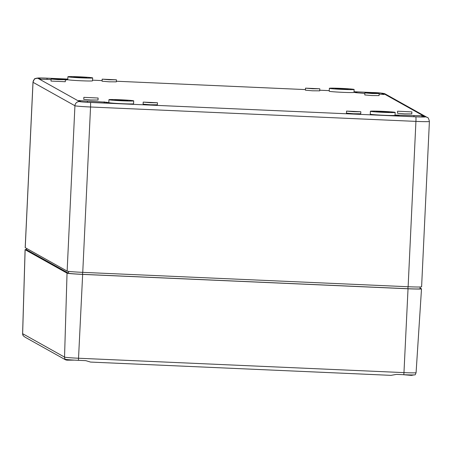 <?xml version="1.0" encoding="UTF-8"?>
<svg xmlns="http://www.w3.org/2000/svg" width="452" height="452" viewBox="0 0 452 452"><rect width="100%" height="100%" fill="white"/><g stroke="black" fill="none" stroke-linecap="round" stroke-linejoin="round"><path stroke-width="0.68" d="M425.208 116.853L383.302 93.423A4.373 4.356 119.2 0 1 385.234 93.971L427.134 117.401A4.373 4.356 119.2 0 0 425.208 116.853A10.21 0.39 -177.3 0 1 415.8 116.831A4.373 0.333 92.5 0 1 415.925 121.385A14.583 0.559 -177.3 0 0 429.4 121.458L421.603 286.817A14.583 0.559 -177.3 0 1 408.128 286.737L82.75 272.358A14.583 0.559 -177.3 0 1 67.133 271.104L25.227 247.673A14.583 0.559 -177.3 0 1 25.188 247.628L32.985 82.27A14.583 0.559 2.7 0 0 33.024 82.315L25.227 247.673M51.082 79.586L48.827 79.484A9.452 0.362 -177.3 0 0 40.889 79.332L38.866 78.196A8.927 0.345 -177.3 0 1 38.844 78.173A8.927 0.345 -177.3 0 1 47.093 78.219L63.212 78.93L63.845 79.281A11.842 0.452 -177.3 0 1 67.393 79.772A11.842 0.452 -177.3 0 1 65.376 79.931M399.585 116.068L398.952 115.712A11.842 0.452 -177.3 0 1 395.404 115.22A11.842 0.452 -177.3 0 1 397.783 115.062L413.97 115.509A9.452 0.362 -177.3 0 0 421.908 115.667L423.931 116.797A8.927 0.345 -177.3 0 1 423.953 116.825A8.927 0.345 -177.3 0 1 415.704 116.78L399.585 116.068M354.136 89.479L353.995 92.389A12.396 0.475 -177.3 0 1 341.593 92.281A12.396 0.475 -177.3 0 1 329.231 91.219L329.372 88.309A12.396 0.475 -177.3 0 1 341.3 88.394A12.396 0.475 -177.3 0 1 354.097 89.439A12.396 0.475 -177.3 0 1 354.136 89.479A12.396 0.475 -177.3 0 1 341.729 89.366A12.396 0.475 -177.3 0 1 329.372 88.309M92.671 77.919L92.53 80.829A12.396 0.475 -177.3 0 1 80.128 80.722A12.396 0.475 -177.3 0 1 67.772 79.665L67.907 76.755A12.396 0.475 -177.3 0 1 79.835 76.84A12.396 0.475 -177.3 0 1 92.637 77.88A12.396 0.475 -177.3 0 1 92.671 77.919A12.396 0.475 -177.3 0 1 80.264 77.812A12.396 0.475 -177.3 0 1 67.907 76.755M395.167 112.424L395.025 115.333A12.396 0.475 -177.3 0 1 382.624 115.226A12.396 0.475 -177.3 0 1 370.267 114.164L370.403 111.254A12.396 0.475 -177.3 0 1 382.33 111.339A12.396 0.475 -177.3 0 1 395.133 112.384A12.396 0.475 -177.3 0 1 395.167 112.424A12.396 0.475 -177.3 0 1 382.759 112.311A12.396 0.475 -177.3 0 1 370.403 111.254M133.702 100.864L133.566 103.779A12.396 0.475 -177.3 0 1 121.159 103.666A12.396 0.475 -177.3 0 1 108.802 102.61L108.938 99.7A12.396 0.475 -177.3 0 1 120.865 99.785A12.396 0.475 -177.3 0 1 133.668 100.824A12.396 0.475 -177.3 0 1 133.702 100.864A12.396 0.475 -177.3 0 1 121.294 100.756A12.396 0.475 -177.3 0 1 108.938 99.7M411.761 113.898L404.63 113.859L397.506 113.249L397.602 111.209L411.879 111.887L397.602 111.209M98.005 100.033L90.875 99.994L83.75 99.383L83.846 97.344L98.124 98.016L83.846 97.344M65.269 81.727L51.014 81.072L51.11 79.038L65.365 79.688L58.235 79.648L51.11 79.038M379.025 95.592L371.894 95.553L364.77 94.943L364.866 92.903L379.121 93.553L371.99 93.513L364.866 92.903M360.826 111.763L360.73 113.802L353.583 113.74L346.458 113.13L346.554 111.09L360.809 111.74L353.679 111.7L346.554 111.09M319.683 90.835L312.552 90.795L305.428 90.185L305.524 88.146L319.779 88.795L312.648 88.756L305.524 88.146M116.322 81.846L109.192 81.806L102.067 81.196L102.163 79.156L116.418 79.806L109.288 79.767L102.163 79.156M157.352 104.791L150.222 104.751L143.098 104.141L143.194 102.101L157.449 102.751L150.318 102.711L143.194 102.101M80.772 101.632L78.75 100.502A9.452 0.362 -177.3 0 0 87.434 101.078L104.655 102.107A11.842 0.452 -177.3 0 1 108.209 102.598A11.842 0.452 -177.3 0 1 105.825 102.757L106.452 103.112L90.332 102.395A8.927 0.345 -177.3 0 1 80.772 101.632M364.843 93.457L358.142 92.892A11.842 0.452 -177.3 0 1 354.588 92.4A11.842 0.452 -177.3 0 1 356.973 92.236L356.346 91.886L372.465 92.598A8.927 0.345 -177.3 0 1 382.025 93.366L384.047 94.496A9.452 0.362 -177.3 0 0 379.115 94.112M127.854 100.57L114.763 99.971L127.854 100.57M105.808 103.084L105.825 102.757M104.61 103.028L104.655 102.107M104.084 103.005L104.135 101.813M154.686 102.632L145.962 102.231L154.686 102.632M113.655 79.688L104.926 79.286L113.655 79.688M317.016 88.677L308.292 88.276L317.016 88.677M358.046 111.621L349.323 111.22L358.046 111.621M376.363 93.434L367.634 93.033L376.363 93.434M62.608 79.563L53.878 79.168L62.608 79.563M95.344 97.875L86.614 97.474L95.344 97.875M409.1 111.74L400.37 111.339L409.1 111.74M420.134 286.992L420.049 288.783A13.125 0.503 -177.3 0 1 407.919 288.715L82.546 274.336A13.125 0.503 -177.3 0 1 68.489 273.206L26.583 249.775A13.125 0.503 -177.3 0 1 26.549 249.736L26.606 248.442M63.19 79.405L63.212 78.93M356.944 92.784L356.973 92.236M421.846 116.949L421.908 115.667M397.76 115.605L397.783 115.062M348.289 89.18L335.198 88.586L348.289 89.18M86.824 77.625L73.732 77.026L86.824 77.625M389.319 112.124L376.228 111.531L389.319 112.124M420.083 288.037L421.467 288.805A14.583 0.559 -177.3 0 1 421.507 288.851A14.583 0.559 -177.3 0 1 408.032 288.777L403.964 372.617A13.114 0.503 -177.3 0 0 416.083 372.685L415.213 374.787A12.351 0.475 -177.3 0 1 403.805 374.708L396.455 374.386L390.997 375.352L90.553 362.075L85.778 360.651L78.428 360.329A12.351 0.475 -177.3 0 1 65.207 359.267L64.653 358.956L65.557 359.832L66.924 360.171L74.507 360.131M402.998 374.674L411.456 375.397L413.874 374.923M65.557 359.832L25.182 337.248L23.301 335.836A12.351 0.475 -177.3 0 1 23.272 335.808L22.6 333.638A13.114 0.503 2.7 0 0 22.64 333.678A3.497 3.486 119.2 0 0 23.301 335.836M65.207 359.267A3.497 3.486 119.2 0 1 64.54 357.108L67.037 273.144L25.131 249.707A14.583 0.559 2.7 0 1 25.092 249.662A14.583 0.559 2.7 0 1 26.561 249.487M408.032 288.777L82.654 274.392A14.583 0.559 2.7 0 1 67.037 273.144M32.985 82.27C34.132 79.303 34.917 78.072 35.335 78.586L39.375 77.964L46.98 78.162A4.373 0.333 92.5 0 1 46.997 78.162A10.21 0.39 2.7 0 0 37.589 78.139L79.495 101.576A4.373 4.356 119.2 0 0 74.93 105.751A14.583 0.559 2.7 0 0 90.547 107L415.925 121.385L408.128 286.737M415.8 116.831L90.428 102.451A4.373 0.333 92.5 0 1 90.547 107L82.75 272.358M37.589 78.139A4.373 4.356 119.2 0 0 33.024 82.315L74.93 105.751L67.133 271.104M372.346 92.541A4.373 0.333 92.5 0 1 372.358 92.541L354.029 91.733L372.358 92.541A4.373 0.333 92.5 0 1 372.369 92.547A10.21 0.39 -177.3 0 1 383.302 93.423M319.733 90.214L329.259 90.637L319.733 90.219M305.456 89.586L116.373 81.23L305.456 89.586M102.095 80.597L92.564 80.179L102.095 80.597M46.98 78.162L67.794 79.077L46.997 78.162M79.495 101.576A10.21 0.39 2.7 0 0 90.428 102.451M87.377 102.248L87.434 101.078M408.015 286.732L407.919 288.715M26.645 248.464L26.583 249.775M68.574 271.375L68.489 273.206M47.036 79.416L47.093 78.219M381.98 94.31L382.025 93.366M372.448 92.988L372.465 92.598M413.919 116.701L413.97 115.509M82.637 272.353L82.546 274.336M403.805 374.708L403.964 372.617L78.586 358.238A13.114 0.503 2.7 0 1 64.54 357.108L22.64 333.678L25.131 249.707M78.428 360.329L82.654 274.392M429.4 121.458C428.745 118.582 427.993 117.232 427.134 117.401M157.369 104.813L157.465 102.773M116.339 81.868L116.435 79.829M319.7 90.858L319.796 88.818M379.047 95.615L379.143 93.575M65.291 81.75L65.387 79.71M98.027 100.056L98.124 98.016M411.783 113.921L411.879 111.887M385.234 93.971C382.584 93.106 378.29 92.632 372.358 92.541M90.553 362.075L391.172 375.358M22.6 333.638L25.092 249.662M416.083 372.685L421.507 288.851"/></g></svg>
